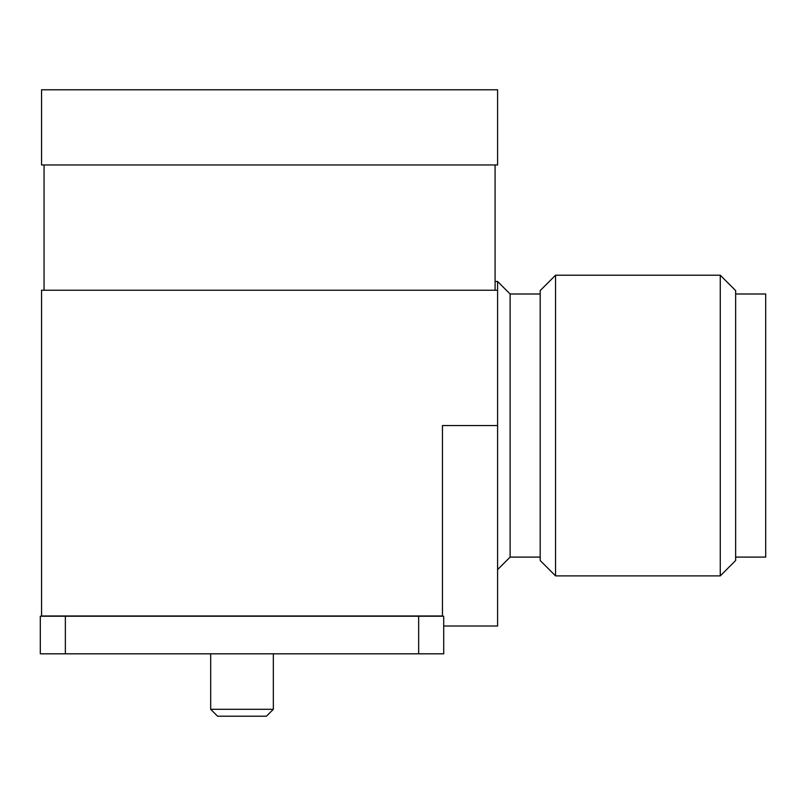 <?xml version="1.0" encoding="UTF-8"?>
<svg xmlns="http://www.w3.org/2000/svg" width="806" height="806" viewBox="0 0 806 806"><rect width="100%" height="100%" fill="white"/><g stroke="black" fill="none" stroke-linecap="round" stroke-linejoin="round"><path stroke-width="1.21" d="M41.549 615.986L442.464 615.986L442.464 425.548L497.594 425.548L497.594 290.241L41.549 290.241L41.549 615.986M497.594 89.788L41.549 89.788L41.549 164.958L497.594 164.958L497.594 89.788M443.713 626.01L497.594 626.01L497.594 425.548M44.058 290.241L44.058 164.958M495.086 290.241L495.086 164.958M418.657 616.237L40.3 616.237L40.3 653.817L443.713 653.817L443.713 616.237L418.657 616.237L418.657 653.817M273.335 653.817L273.335 709.3L210.688 709.3L210.688 653.817M273.335 709.3L266.413 716.212L217.6 716.212L210.688 709.3M495.086 281.475L497.594 281.475L497.594 290.241M497.594 281.475L510.117 293.999L510.117 557.097L497.594 569.63M555.556 275.209L540.191 290.583L540.191 560.523L555.556 575.897L720.262 575.897L720.262 275.209L555.556 275.209L555.556 575.897M720.262 275.209L735.636 290.583L735.636 560.523L720.262 575.897M735.636 293.999L765.7 293.999L765.7 557.097L735.636 557.097M65.357 616.237L65.357 653.817M510.117 557.097L540.191 557.097M510.117 293.999L540.191 293.999"/></g></svg>
